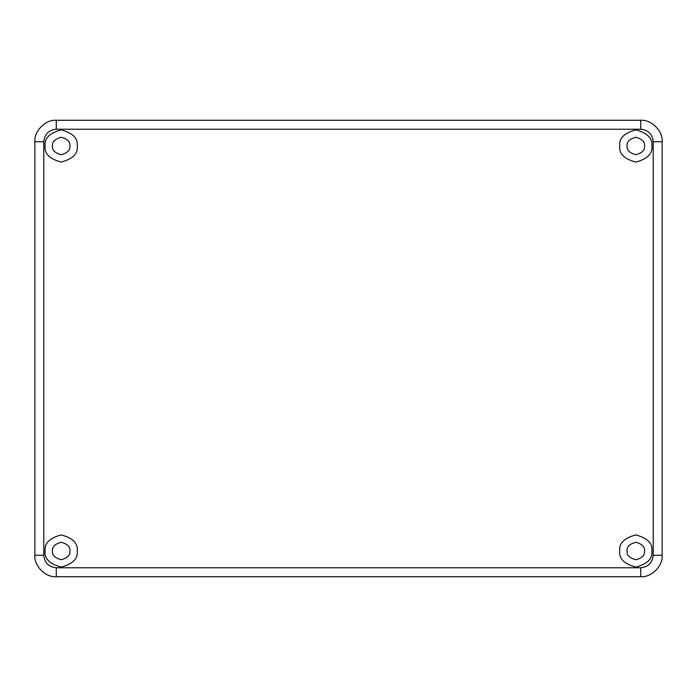 <?xml version="1.0" encoding="UTF-8"?>
<svg xmlns="http://www.w3.org/2000/svg" width="697" height="697" viewBox="0 0 697 697"><rect width="100%" height="100%" fill="white"/><g stroke="black" fill="none" stroke-linecap="round" stroke-linejoin="round"><path stroke-width="1.05" d="M640.717 576.715L640.726 576.715C651.32 577.674 663.108 565.868 662.15 555.256L662.15 141.744C663.108 131.132 651.32 119.326 640.717 120.285L56.283 120.285C45.68 119.326 33.892 131.132 34.85 141.744L34.85 555.256C33.892 565.868 45.68 577.674 56.283 576.715L640.717 576.715L640.717 567.767C648.271 566.992 652.436 562.819 653.22 555.256L653.22 141.744C652.436 134.181 648.271 130.008 640.717 129.233L56.283 129.233C48.729 130.008 44.564 134.181 43.78 141.744L43.78 555.256C44.564 562.819 48.729 566.992 56.283 567.767L640.717 567.767M662.15 555.274L653.22 555.256M644.516 551.005C645.013 546.884 642.111 543.982 635.812 542.292C629.513 543.982 626.603 546.884 627.1 551.005C626.603 555.126 629.513 558.036 635.812 559.726C642.111 558.036 645.013 555.126 644.516 551.005M619.738 551.005C618.823 543.399 624.181 538.032 635.812 534.913C647.435 538.032 652.793 543.399 651.878 551.005C652.793 558.619 647.435 563.978 635.812 567.097C624.181 563.978 618.823 558.619 619.738 551.005M69.9 145.995C70.397 141.874 67.487 138.964 61.188 137.274C54.889 138.964 51.987 141.874 52.484 145.995C51.987 150.116 54.889 153.018 61.188 154.708C67.487 153.018 70.397 150.116 69.9 145.995M45.122 145.995C44.207 138.381 49.565 133.022 61.188 129.903C72.819 133.022 78.177 138.381 77.262 145.995C78.177 153.601 72.819 158.968 61.188 162.087C49.565 158.968 44.207 153.601 45.122 145.995M69.9 551.005C70.397 546.884 67.487 543.982 61.188 542.292C54.889 543.982 51.987 546.884 52.484 551.005C51.987 555.126 54.889 558.036 61.188 559.726C67.487 558.036 70.397 555.126 69.9 551.005M45.122 551.005C44.207 543.399 49.565 538.032 61.188 534.913C72.819 538.032 78.177 543.399 77.262 551.005C78.177 558.619 72.819 563.978 61.188 567.097C49.565 563.978 44.207 558.619 45.122 551.005M644.516 145.995C645.013 141.874 642.111 138.964 635.812 137.274C629.513 138.964 626.603 141.874 627.1 145.995C626.603 150.116 629.513 153.018 635.812 154.708C642.111 153.018 645.013 150.116 644.516 145.995M619.738 145.995C618.823 138.381 624.181 133.022 635.812 129.903C647.435 133.022 652.793 138.381 651.878 145.995C652.793 153.601 647.435 158.968 635.812 162.087C624.181 158.968 618.823 153.601 619.738 145.995M43.78 141.744L34.85 141.744M34.85 555.256L43.78 555.256M56.283 129.233L56.283 120.285M640.717 129.233L640.717 120.285M653.22 141.744L662.15 141.744M56.283 567.767L56.283 576.715"/></g></svg>
